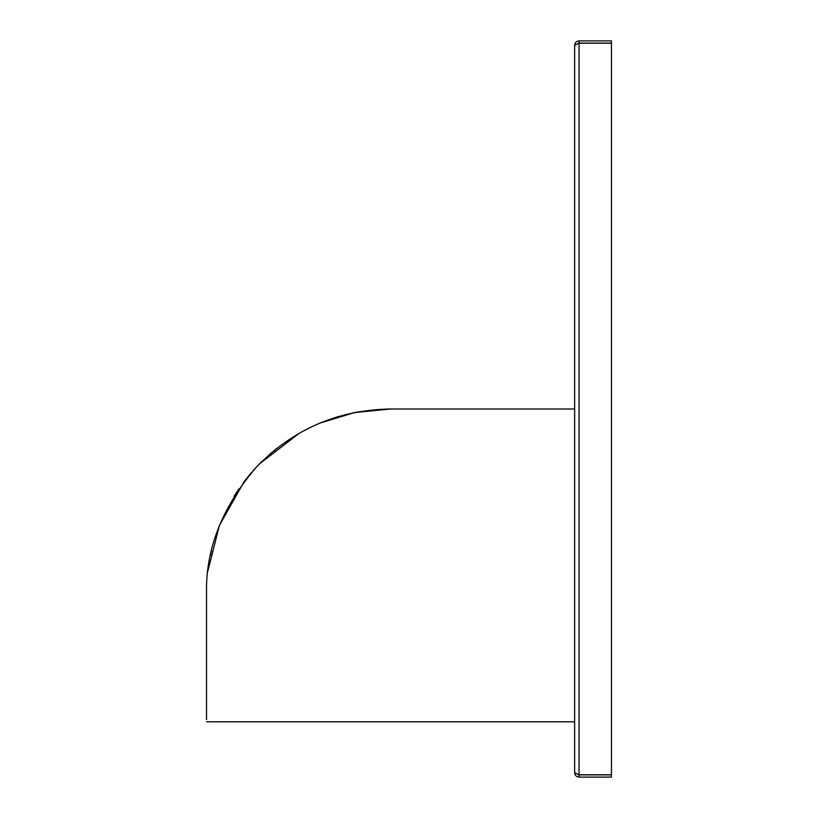 <?xml version="1.0" encoding="UTF-8"?>
<svg xmlns="http://www.w3.org/2000/svg" width="818" height="818" viewBox="0 0 818 818"><rect width="100%" height="100%" fill="white"/><g stroke="black" fill="none" stroke-linecap="round" stroke-linejoin="round"><path stroke-width="1.23" d="M579.062 774.758L579.062 43.242L611.455 43.242L611.455 774.758L579.062 774.758L574.645 772.683L574.645 45.317L579.062 43.109L611.455 43.109L611.455 40.9L579.062 40.9C576.383 41.156 574.911 42.628 574.645 45.317M574.645 772.683C574.901 775.362 576.373 776.834 579.062 777.1L579.062 774.891L611.455 774.891L611.455 777.1L579.062 777.1M577.559 774.298L579.062 774.891M579.062 40.9L579.062 43.109M206.545 719.584L206.545 593.05L206.545 719.584M208.723 564.798L209.306 561.301M319.848 423.141L354.572 412.558L390.595 409L574.645 409M387.599 409.02L390.595 409C337.732 409.93 292.997 429.297 256.412 467.078C222.22 507.007 205.594 549.001 206.545 593.05M210.42 555.463L211.555 550.422M215.676 535.78L219.551 525.105M233.999 496.352L238.825 488.939M244.398 481.24L251.525 472.497M256.402 467.088L261.351 462.006M269.756 454.225L277.22 448.07M300.768 432.415L310.881 427.16M359.153 411.71L352.947 412.896M338.54 416.515L334.889 417.63M326.024 420.697L317.169 424.286M299.184 433.305L259.49 463.867M255.993 467.528L252.742 471.107M244.234 481.465L219.439 525.381L207.864 571.036M206.545 721.793L574.645 721.793"/></g></svg>
